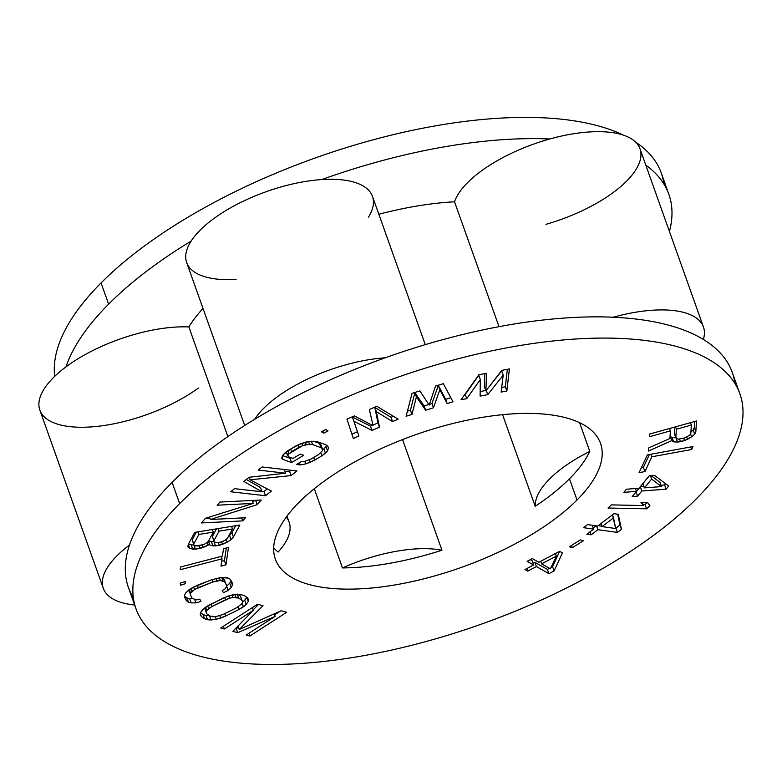 <?xml version="1.0" encoding="UTF-8"?>
<svg xmlns="http://www.w3.org/2000/svg" width="782" height="782" viewBox="0 0 782 782"><rect width="100%" height="100%" fill="white"/><g stroke="black" fill="none" stroke-linecap="round" stroke-linejoin="round"><path stroke-width="1.17" d="M179.645 503.598A320.503 130.32 -19.6 0 1 600.293 338.098A320.503 130.32 -19.6 0 1 696.234 498.936A320.503 130.32 -19.6 0 1 275.577 664.446A320.503 130.32 -19.6 0 1 179.645 503.598A320.503 130.32 160.4 0 0 136 608.787A320.503 130.32 160.4 0 0 374.725 653.605A320.503 130.32 160.4 0 0 696.234 498.936A320.503 130.32 160.4 0 0 739.87 393.757A320.503 130.32 160.4 0 0 501.145 348.928A320.503 130.32 160.4 0 0 179.645 503.598L172.089 482.386L179.645 503.598M298.851 502.523A172.578 70.175 160.4 0 0 350.512 589.129A172.578 70.175 160.4 0 0 577.018 500.011A172.578 70.175 160.4 0 0 525.357 413.404A172.578 70.175 160.4 0 0 298.851 502.523A172.578 70.175 160.4 0 0 275.352 559.159A172.578 70.175 160.4 0 0 403.903 583.304A172.578 70.175 160.4 0 0 577.018 500.011L569.462 478.799A172.578 70.175 -19.6 0 1 535.211 506.296L502.582 414.675L535.211 506.296A98.62 40.097 -19.6 0 1 589.804 451.419A98.62 40.097 160.4 0 0 535.211 506.296A172.578 70.175 -19.6 0 0 569.462 478.799L577.018 500.011A172.578 70.175 160.4 0 0 600.517 443.374A172.578 70.175 160.4 0 0 471.966 419.24A172.578 70.175 160.4 0 0 298.851 502.523M670.389 430.892L669.91 438.487L648.718 447.9L648.522 451.028L671.738 440.618L673.625 441.85L677.535 442.074L684.485 440.579L691.591 436.845L694.699 434.225L695.833 431.713L696.508 420.99L649.598 434.049L649.422 436.727L670.389 430.892L669.539 428.497L670.389 430.892L649.422 436.727L649.598 434.049L696.508 420.99L695.833 431.713L694.328 427.471L694.699 421.498L694.328 427.471L695.833 431.713L694.699 434.225L693.184 429.983L694.328 427.471L693.184 429.983L694.699 434.225L691.591 436.845L690.555 433.942L691.591 436.845L687.515 439.298L686.704 437.03L687.515 439.298L684.485 440.579L683.634 438.184L684.485 440.579L680.496 441.693L679.538 439.005L680.496 441.693L677.535 442.074L676.068 437.988L677.535 442.074L673.625 441.85L672.109 437.607L675.941 437.832L672.109 437.607L673.625 441.85L671.738 440.618L670.223 436.376L672.109 437.607L670.223 436.376L671.738 440.618L648.522 451.028L648.718 447.9L669.91 438.487L670.389 430.892M691.62 449.513L692.999 446.551L647.369 454.889L639.099 472.651L644.925 471.585L651.817 456.786L691.62 449.513L690.711 446.972L691.62 449.513L651.817 456.786L650.917 454.234L651.817 456.786L644.925 471.585L643.42 467.343L649.383 454.518L643.42 467.343L644.925 471.585L639.099 472.651L647.369 454.889L692.999 446.551L691.62 449.513M501.79 370.385L485.886 390.863L486.521 373.297L478.887 374.754L461.028 399.749L466.756 398.654L480.304 379.534L480.119 396.103L487.753 394.646L503.217 375.155L501.115 392.095L506.834 391L509.424 368.918L501.79 370.385L509.424 368.918L506.834 391L505.328 386.758L507.371 369.309L505.328 386.758L506.834 391L501.115 392.095L503.217 375.155L501.702 370.912L503.217 375.155L487.753 394.646L486.248 390.413L487.753 394.646L480.119 396.103L480.304 379.534L478.799 375.292L480.304 379.534L466.756 398.654L465.241 394.411L478.799 375.292L465.241 394.411L466.756 398.654L461.028 399.749L478.887 374.754L486.521 373.297L485.886 390.863L501.79 370.385M666.127 489.19L668.678 486.072L654.602 475.427L649.207 475.827L639.002 488.281L626.411 489.219L623.86 492.328L636.45 491.389L632.198 496.58L637.594 496.179L641.846 490.988L666.127 489.19L664.612 484.948L665.599 483.745L664.612 484.948L666.127 489.19L641.846 490.988L640.331 486.746L643.899 486.482L640.331 486.746L641.846 490.988L637.594 496.179L636.079 491.937L640.331 486.746L636.079 491.937L637.594 496.179L632.198 496.58L636.45 491.389L635.434 488.545L636.45 491.389L623.86 492.328L626.411 489.219L639.002 488.281L649.207 475.827L654.602 475.427L668.678 486.072L666.127 489.19M412.055 393.326L406.102 416.249L411.958 414.44L416.395 396.924L425.643 410.208L433.453 407.793L439.846 389.671L447.138 403.571L452.993 401.762L443.316 383.669L435.496 386.083L429.191 405.076L419.866 390.912L412.055 393.326L419.866 390.912L429.191 405.076L435.496 386.083L443.316 383.669L452.993 401.762L447.138 403.571L445.623 399.328L450.833 397.715L445.623 399.328L447.138 403.571L439.846 389.671L438.331 385.428L445.623 399.328L438.331 385.428L439.846 389.671L433.453 407.793L431.947 403.551L438.331 385.428L431.947 403.551L433.453 407.793L425.643 410.208L424.127 405.966L428.819 404.519L424.127 405.966L425.643 410.208L416.395 396.924L414.88 392.672L424.127 405.966L414.88 392.672L416.395 396.924L411.958 414.44L410.452 410.188L414.88 392.672L410.452 410.188L411.958 414.44L406.102 416.249L412.055 393.326M358.899 436.024L353.923 421.283L371.988 430.403L379.466 427.197L376.347 411.655L392.544 421.576L398.146 419.172L376.846 406.278L369.378 409.485L373.073 425.721L354.422 415.907L346.944 419.113L353.298 438.428L358.899 436.024L352.408 417.041L370.473 426.161L372.369 425.349L370.473 426.161L371.988 430.403L370.473 426.161L352.408 417.041L358.899 436.024L353.298 438.428L346.944 419.113L354.422 415.907L373.073 425.721L369.378 409.485L376.846 406.278L398.146 419.172L392.544 421.576L391.029 417.334L393.424 416.307L391.029 417.334L392.544 421.576L376.347 411.655L374.832 407.402L391.029 417.334L374.832 407.402L376.347 411.655L379.466 427.197L377.95 422.954L374.832 407.402L377.95 422.954L379.466 427.197L371.988 430.403L353.923 421.283L358.899 436.024M291.051 475.603L296.955 470.95L262.126 466.971L258.197 470.07L285.606 473.198L249.018 477.294L243.769 481.429L262.009 491.79L234.59 488.662L230.661 491.761L265.489 495.739L271.383 491.096L250.103 479.786L291.051 475.603L289.545 471.36L290.933 470.265L289.545 471.36L291.051 475.603L250.103 479.786L249.204 477.274L250.103 479.786L271.383 491.096L265.489 495.739L263.974 491.497L267.268 488.906L263.974 491.497L265.489 495.739L230.661 491.761L234.59 488.662L262.009 491.79L260.504 487.548L262.009 491.79L243.769 481.429L249.018 477.294L285.606 473.198L284.296 469.503L285.606 473.198L258.197 470.07L262.126 466.971L296.955 470.95L291.051 475.603M283.104 459.464L291.53 462.563L303.66 455.329L300.288 454.088L293.015 458.428L288.519 456.776L287.639 455.671L288.939 453.814L302.683 445.613L309.535 444.235L312.595 444.587L321.021 447.685L322.458 448.995L322.526 450.579L318.557 454.577L311.275 458.917L303.934 461.673L301.441 461.536L296.593 464.43L300.21 464.977L305.694 463.882L314.647 460.158L321.93 455.818L327.511 450.862L328.499 448.106L327.873 446.307L325.869 444.792L317.443 441.693L309.955 441.273L304.481 442.377L295.518 446.092L284.765 453.052L282.654 455.398L281.667 458.154L283.104 459.464L282.155 456.786L283.104 459.464L281.667 458.154L282.654 455.398L288.245 450.432L300.122 443.893L309.955 441.273L317.443 441.693L325.869 444.792L327.873 446.307L328.499 448.106L327.863 446.307L328.499 448.106L327.511 450.862L326.006 446.62L326.485 445.261L326.006 446.62L327.511 450.862L325.41 453.198L323.895 448.956L326.006 446.62L323.895 448.956L325.41 453.198L321.93 455.818L320.835 452.758L321.93 455.818L314.647 460.158L313.699 457.48L314.647 460.158L310.043 462.367L309.164 459.875L310.043 462.367L305.694 463.882L304.814 461.419L305.694 463.882L300.21 464.977L299.408 462.748L300.21 464.977L296.593 464.43L301.441 461.536L303.934 461.673L311.275 458.917L318.557 454.577L322.526 450.579L320.943 444.753L322.458 448.995L321.021 447.685L319.506 443.443L320.943 444.753L319.506 443.443L321.021 447.685L312.595 444.587L311.392 441.224L312.595 444.587L309.535 444.235L308.577 441.556L309.535 444.235L306.231 444.587L305.381 442.192L306.231 444.587L302.683 445.613L301.852 443.286L302.683 445.613L298.89 447.333L298.02 444.899L298.89 447.333L291.618 451.673L290.66 448.995L291.618 451.673L288.939 453.814L287.844 450.735L288.939 453.814L287.639 455.671L286.3 451.898L288.519 456.776L293.015 458.428L300.288 454.088L303.66 455.329L291.53 462.563L283.104 459.464M321.441 431.801L323.65 433.16L328.029 430.911L325.82 429.553L321.441 431.801L325.82 429.553L328.029 430.911L323.65 433.16L321.441 431.801M222.029 558.827L220.964 566.148L225.949 564.848L228.481 547.478L223.496 548.778L222.43 556.09L180.583 566.989L180.183 569.736L222.029 558.827L221.169 556.413L222.029 558.827L180.183 569.736L180.583 566.989L222.43 556.09L223.496 548.778L228.481 547.478L225.949 564.848L224.434 560.606L226.262 548.055L224.434 560.606L225.949 564.848L220.964 566.148L222.029 558.827M209.429 544.145L209.85 544.986L212.89 545.865L219.341 545.269L227.132 542.18L231.091 539.707L233.398 537.048L239.859 525.045L194.728 532.386L188.276 544.389L187.885 546.735L189.694 548.27L195.334 549.179L203.281 547.429L209.429 544.145L208.383 541.203L209.429 544.145L207.934 545.298L207.005 542.698L207.934 545.298L203.281 547.429L202.44 545.044L203.281 547.429L200.133 548.397L199.215 545.807L200.133 548.397L195.334 549.179L193.965 545.328L195.334 549.179L192.724 549.15L191.219 544.898L193.789 544.937L191.219 544.898L192.724 549.15L189.694 548.27L188.296 544.35L189.694 548.27L187.885 546.735L188.276 544.389L194.728 532.386L239.859 525.045L233.398 537.048L231.883 532.806L235.695 525.719L231.883 532.806L233.398 537.048L231.091 539.707L229.576 535.465L231.883 532.806L229.576 535.465L231.091 539.707L227.132 542.18L226.213 539.58L227.132 542.18L222.489 544.301L221.638 541.916L222.489 544.301L219.341 545.269L218.413 542.688L219.341 545.269L215.5 545.895L214.121 542.043L215.5 545.895L212.89 545.865L211.375 541.623L213.945 541.652L211.375 541.623L212.89 545.865L209.85 544.986L209.429 544.145M217.152 505.201L253.192 503.422L205.558 518.231L201.385 522.923L242.703 520.88L245.489 517.752L210.319 519.492L257.082 504.722L261.256 500.03L219.928 502.073L217.152 505.201L219.928 502.073L261.256 500.03L257.082 504.722L255.724 500.304L257.082 504.722L210.319 519.492L209.439 517.029L210.319 519.492L245.489 517.752L242.703 520.88L241.658 517.948L242.703 520.88L201.385 522.923L205.558 518.231L253.192 503.422L217.152 505.201M184.611 597.36L186.429 600.693L188.403 602.179L191.17 602.902L195.881 602.883L200.974 601.368L199.762 599.139L196.624 599.902L192.284 598.435L190.476 595.102L190.652 593.245L194.532 589.501L212.89 581.974L220.338 580.449L224.678 581.916L226.487 585.249L226.321 587.116L224.972 588.973L222.235 590.478L223.447 592.707L228.129 590.449L231.237 587.458L232.381 585.219L232.352 582.991L230.543 579.658L228.559 578.172L225.803 577.448L221.081 577.468L211.687 579.745L197.025 585.395L188.833 589.902L185.735 592.893L184.581 595.131L184.611 597.36L184.581 595.131L185.735 592.893L192.343 587.653L211.687 579.745L221.081 577.468L228.559 578.172L230.543 579.658L232.352 582.991L232.381 585.219L230.866 580.244L232.381 585.219L231.237 587.458L229.722 583.216L230.876 580.977L229.722 583.216L231.237 587.458L228.129 590.449L226.624 586.207L229.722 583.216L226.624 586.207L228.129 590.449L223.447 592.707L222.235 590.478L224.972 588.973L226.321 587.116L226.487 585.249L223.173 577.673L224.981 581.006L223.173 577.673L224.678 581.916L222.899 580.811L221.707 577.468L222.899 580.811L220.338 580.449L219.39 577.771L220.338 580.449L217.005 580.84L216.145 578.426L217.005 580.84L212.89 581.974L212.059 579.638L212.89 581.974L198.237 587.624L197.396 585.259L198.237 587.624L194.532 589.501L193.643 587.028L194.532 589.501L192.001 591.378L190.984 588.523L192.001 591.378L190.652 593.245L189.342 589.579L190.652 593.245L190.476 595.102L189.068 589.755L190.476 595.102L192.284 598.435L196.624 599.902L199.762 599.139L200.974 601.368L195.881 602.883L194.728 599.638L195.881 602.883L191.17 602.902L189.655 598.66L192.626 598.65L189.655 598.66L191.17 602.902L188.403 602.179L186.898 597.927L189.655 598.66L186.898 597.927L188.403 602.179L186.429 600.693L184.914 596.451L186.898 597.927L184.914 596.451L186.429 600.693L184.611 597.36M180.564 585.21L185.539 583.607L185.207 581.515L180.222 583.118L180.564 585.21L180.222 583.118L185.207 581.515L185.539 583.607L180.564 585.21M244.092 595.376L237.718 594.193L232.459 594.877L223.065 598.083L205.295 607.37L200.456 612.658L200.26 614.681L201.375 616.539L204.61 618.797L210.984 619.979L216.243 619.295L225.636 616.089L239.272 609.334L246.232 604.437L248.256 601.514L248.451 599.491L247.327 597.634L244.092 595.376L247.327 597.634L248.451 599.491L248.256 601.514L246.741 597.223L248.256 601.514L246.232 604.437L244.727 600.195L246.741 597.272L244.727 600.195L246.232 604.437L243.407 606.803L242.137 603.225L243.407 606.803L239.272 609.334L238.334 606.685L239.272 609.334L225.636 616.089L224.766 613.635L225.636 616.089L220.69 618.063L219.84 615.669L220.69 618.063L216.243 619.295L215.324 616.715L216.243 619.295L210.984 619.979L209.478 615.727L210.984 619.979L207.553 619.755L206.037 615.502L209.478 615.727L206.037 615.502L207.553 619.755L204.61 618.797L203.105 614.554L206.037 615.502L203.105 614.554L204.61 618.797L201.375 616.539L200.358 613.684L201.375 616.539L200.26 614.681L200.456 612.658L202.47 609.735L209.429 604.838L228.012 596.109L237.718 594.193L244.092 595.376M275.186 616.333L246.174 635.052L249.81 636.059L286.662 612.286L281.207 610.771L239.194 629.49L263.035 605.727L257.581 604.212L220.739 627.985L224.375 629.002L253.378 610.283L232.85 631.348L237.699 632.697L275.186 616.333L274.296 613.85L275.186 616.333L237.699 632.697L236.184 628.454L238.471 627.457L236.184 628.454L237.699 632.697L232.85 631.348L253.378 610.283L252.41 607.555L253.378 610.283L224.375 629.002L223.398 626.274L224.375 629.002L220.739 627.985L257.581 604.212L263.035 605.727L239.194 629.49L237.982 626.089L239.194 629.49L281.207 610.771L286.662 612.286L249.81 636.059L248.842 633.332L249.81 636.059L246.174 635.052L275.186 616.333M617.409 532.405L621.475 529.326L618.269 514.282L613.948 513.676L597.692 526.003L587.614 524.595L583.548 527.684L593.636 529.091L586.862 534.223L591.182 534.829L597.956 529.688L617.409 532.405L615.903 528.163L619.96 525.084L617.643 514.194L621.475 529.326L619.96 525.084L615.903 528.163L617.409 532.405L597.956 529.688L596.588 525.846L597.956 529.688L591.182 534.829L590.097 531.77L591.182 534.829L586.862 534.223L593.636 529.091L592.267 525.25L593.636 529.091L583.548 527.684L587.614 524.595L597.692 526.003L613.948 513.676L618.269 514.282L621.475 529.326L617.409 532.405M608.015 508.026L646.548 508.828L649.901 505.69L647.506 502.435L640.947 502.298L643.342 505.553L611.358 504.889L608.015 508.026L611.358 504.889L643.342 505.553L642.188 502.318L643.342 505.553L640.947 502.298L647.506 502.435L649.901 505.69L646.548 508.828L608.015 508.026M554.096 570.919L562.405 552.903L559.629 551.33L538.827 562.268L532.346 558.592L527.146 561.32L533.627 564.995L524.966 569.55L527.742 571.124L536.403 566.569L548.905 573.656L554.096 570.919L552.591 566.676L559.648 551.349L552.591 566.676L554.096 570.919L548.905 573.656L547.39 569.413L549.492 568.309L547.39 569.413L548.905 573.656L536.403 566.569L534.898 562.326L547.39 569.413L534.898 562.326L536.403 566.569L527.742 571.124L526.833 568.573L527.742 571.124L524.966 569.55L533.627 564.995L532.122 560.753L533.627 564.995L527.146 561.32L532.346 558.592L538.827 562.268L559.629 551.33L562.405 552.903L554.096 570.919M569.384 546.755L572.375 547.683L583.343 540.812L580.361 539.883L569.384 546.755L580.361 539.883L583.343 540.812L572.375 547.683L569.384 546.755M203.936 544.585L197.914 546.022L193.916 545.298L193.76 543.959L198.872 534.448L213.281 532.112L208.168 541.613L203.936 544.585L208.168 541.613L213.281 532.112L212.352 529.522L213.281 532.112L198.872 534.448L197.954 531.868L198.872 534.448L193.76 543.959L192.255 539.707L196.331 532.131L192.255 539.707L193.916 545.298L192.255 539.707L193.916 545.298L195.295 545.992L203.936 544.585M232.479 528.984L227.367 538.485L225.597 540.147L219.996 542.425L215.461 542.708L214.082 542.024L213.926 540.675L219.038 531.173L232.479 528.984L231.56 526.394L232.479 528.984L219.038 531.173L218.119 528.583L219.038 531.173L213.926 540.675L212.411 536.432L216.497 528.847L212.411 536.432L214.082 542.024L212.411 536.432L214.082 542.024L218.07 542.737L223.144 541.457L227.367 538.485L232.479 528.984M238.637 598.083L241.882 600.332L242.586 601.905L241.99 603.655L236.838 607.653L223.212 614.408L215.627 616.715L212.596 616.763L210.065 616.089L206.829 613.841L206.116 612.267L206.712 610.517L211.863 606.519L229.537 598.25L233.075 597.458L238.637 598.083L237.278 594.252L238.637 598.083L236.105 597.409L235.089 594.535L236.105 597.409L233.075 597.458L232.176 594.955L233.075 597.458L229.537 598.25L228.706 595.913L229.537 598.25L225.499 599.765L224.669 597.438L225.499 599.765L211.863 606.519L210.984 604.066L211.863 606.519L208.628 608.601L207.67 605.913L208.628 608.601L206.712 610.517L205.539 607.213L206.712 610.517L206.116 612.267L204.64 607.917L206.829 613.841L210.065 616.089L215.627 616.715L223.212 614.408L236.838 607.653L241.99 603.655L242.586 601.905L241.081 597.663L242.586 601.905L241.882 600.332L238.637 598.083M675.843 437.715L676.381 429.23L691.347 425.066L690.819 433.551L689.734 435.173L684.661 437.9L678.698 439.122L676.753 438.78L675.843 437.715L674.328 433.472L674.739 427.05L674.328 433.472L676.753 438.78L678.698 439.122L684.661 437.9L689.734 435.173L690.819 433.551L691.347 425.066L690.496 422.671L691.347 425.066L676.381 429.23L675.843 437.715M644.397 487.88L651.631 479.053L661.484 486.609L644.397 487.88L642.882 483.638L649.295 475.818L642.882 483.638L644.397 487.88L661.484 486.609L651.631 479.053L650.448 475.73L651.631 479.053L644.397 487.88M541.603 563.842L556.334 556.09L550.401 568.827L541.603 563.842L540.694 561.281L541.603 563.842L550.401 568.827L556.334 556.09L555.425 553.539L556.334 556.09L541.603 563.842M602.023 526.609L613.528 517.88L615.708 528.524L602.023 526.609L600.928 523.549L602.023 526.609L615.708 528.524L612.443 514.82L613.528 517.88L602.023 526.609M402.564 439.572L441.957 550.215A172.578 70.175 -19.6 0 1 342.487 567.918L314.286 488.73L342.487 567.918A98.62 40.097 -19.6 0 1 441.957 550.215A98.62 40.097 160.4 0 0 342.487 567.918A172.578 70.175 -19.6 0 0 441.957 550.215L402.564 439.572M278.109 552.043A172.578 70.175 -19.6 0 1 273.68 547.801A172.578 70.175 -19.6 0 0 278.109 552.043A98.62 40.097 160.4 0 0 289.135 522.2A98.62 40.097 160.4 0 0 286.241 517.127A98.62 40.097 -19.6 0 1 278.109 552.043M579.579 422.691L589.804 451.419A172.578 70.175 -19.6 0 1 569.462 478.799A172.578 70.175 -19.6 0 0 589.804 451.419L579.579 422.691M244.688 425.476L186.673 262.566A98.62 40.097 -19.6 0 1 191.17 241.061A320.503 130.32 160.4 0 0 108.62 304.139L101.064 282.928A320.503 130.32 -19.6 0 0 54.681 376.386A320.503 130.32 -19.6 0 1 101.064 282.928A320.503 130.32 -19.6 0 1 623.332 135.11A320.503 130.32 -19.6 0 0 101.064 282.928L108.62 304.139A320.503 130.32 160.4 0 0 65.991 366.866A98.62 40.097 -19.6 0 1 188.853 326.935L227.894 436.581L188.853 326.935A98.62 40.097 160.4 0 0 65.991 366.866A320.503 130.32 -19.6 0 1 108.62 304.139A320.503 130.32 -19.6 0 1 191.17 241.061A98.62 40.097 160.4 0 0 236.076 279.477M668.845 194.298A320.503 130.32 160.4 0 0 645.805 165.119A320.503 130.32 -19.6 0 1 669.431 231.472A320.503 130.32 160.4 0 0 668.845 194.298L661.289 173.076A320.503 130.32 -19.6 0 0 635.551 142.041A320.503 130.32 -19.6 0 1 663.938 184.093M198.423 388.028A98.62 40.097 160.4 0 1 75.424 427.089A98.62 40.097 -19.6 0 1 65.991 366.866A98.62 40.097 -19.6 0 0 39.853 410.12L103.322 588.367A98.62 40.097 160.4 0 0 134.651 605.004A98.62 40.097 -19.6 0 1 129.46 545.103A98.62 40.097 160.4 0 0 103.322 588.367M136 608.787L128.444 587.565A320.503 130.32 -19.6 0 1 129.46 545.103A320.503 130.32 160.4 0 0 133.351 597.771M739.87 393.757L732.314 372.535A320.503 130.32 -19.6 0 0 703.36 339.447A98.62 40.097 160.4 0 0 703.458 327.042A98.62 40.097 160.4 0 0 613.244 317.228A98.62 40.097 -19.6 0 1 703.36 339.447A320.503 130.32 160.4 0 0 613.244 317.228A320.503 130.32 -19.6 0 0 385.164 357.814A320.503 130.32 160.4 0 0 254.639 419.299A320.503 130.32 -19.6 0 1 385.164 357.814A98.62 40.097 160.4 0 0 254.639 419.299A320.503 130.32 -19.6 0 0 172.089 482.386A320.503 130.32 -19.6 0 0 129.46 545.103A320.503 130.32 -19.6 0 1 172.089 482.386A320.503 130.32 -19.6 0 1 254.639 419.299A98.62 40.097 -19.6 0 1 385.164 357.814A320.503 130.32 -19.6 0 1 613.244 317.228A320.503 130.32 -19.6 0 1 703.36 339.447A320.503 130.32 -19.6 0 1 734.963 383.551M203.007 308.431A197.23 80.194 160.4 0 0 188.853 326.935A197.23 80.194 -19.6 0 1 203.007 308.431M545.953 224.336A98.62 40.097 160.4 0 0 639.891 161.209A98.62 40.097 -19.6 0 0 549.775 138.991A98.62 40.097 160.4 0 0 454.528 201.785A197.23 80.194 160.4 0 0 378.84 214.258A197.23 80.194 -19.6 0 1 454.528 201.785L499.004 326.671L454.528 201.785A98.62 40.097 -19.6 0 1 549.775 138.991A98.62 40.097 -19.6 0 1 639.989 148.795L703.458 327.042M368.498 217.103A98.62 40.097 160.4 0 0 321.695 179.577A320.503 130.32 -19.6 0 1 549.775 138.991A320.503 130.32 160.4 0 0 321.695 179.577A98.62 40.097 -19.6 0 1 372.476 196.399L425.271 344.647M191.17 241.061A98.62 40.097 -19.6 0 1 321.695 179.577A98.62 40.097 -19.6 0 0 191.17 241.061M690.917 431.899L693.184 429.983L690.917 431.899M641.406 467.704L643.42 467.343L641.406 467.704M660.986 485.211L664.612 484.948L660.986 485.211M651.24 475.671L659.969 482.367L661.484 486.609L659.969 482.367L651.24 475.671M642.98 504.537L645.042 504.586L647.34 502.425L645.042 504.586L646.548 508.828L645.042 504.586L642.98 504.537M593.215 527.899L596.021 525.768L593.215 527.899M598.122 525.68L601.876 526.208L598.122 525.68M530.245 559.697L532.122 560.753L530.245 559.697M533.031 563.314L534.898 562.326L533.031 563.314M551.007 567.507L552.591 566.676L551.007 567.507M484.381 386.621L484.84 373.62L484.381 386.621L485.886 390.863L484.381 386.621M480.168 391.557L485.759 390.492L480.168 391.557M486.834 389.651L501.702 370.912L486.834 389.651M501.692 387.452L505.328 386.758L501.692 387.452M407.432 411.127L410.452 410.188L407.432 411.127M429.435 404.323L431.947 403.551L429.435 404.323M351.89 434.147L357.394 431.781L351.89 434.147M372.936 425.105L377.95 422.954L372.936 425.105M282.585 455.583L290.024 458.32L291.051 457.705L290.024 458.32L291.53 462.563L290.024 458.32L282.585 455.583M313.299 441.156L319.506 443.443L313.299 441.156M322.507 450.002L323.895 448.956L322.507 450.002M261.814 491.252L263.974 491.497L261.814 491.252M285.117 471.81L289.545 471.36L285.117 471.81M246.271 479.464L260.504 487.548L246.271 479.464M205.402 518.407L209.85 518.192L205.402 518.407M252.498 501.448L255.567 500.48L252.498 501.448M208.589 540.821L211.375 541.623L208.589 540.821M228.696 536.012L229.576 535.465L228.696 536.012M188.433 544.096L191.219 544.898L188.433 544.096M221.668 561.329L224.434 560.606L221.668 561.329M184.591 595.864L184.914 596.451L184.591 595.864M200.446 612.707L203.105 614.554L200.446 612.707M242.557 602.013L244.727 600.195L242.557 602.013M237.66 594.203L240.367 596.089L241.882 600.332L240.367 596.089L237.66 594.203M274.648 614.818L280.259 611.192L274.648 614.818M253.202 609.784L258.519 604.476L253.202 609.784M675.521 426.835L676.381 429.23L675.521 426.835M571.554 545.396L572.375 547.683L571.554 545.396M322.898 431.048L323.65 433.16L322.898 431.048M252.146 500.48L253.192 503.422L252.146 500.48M208.462 541.066L209.85 544.986L208.462 541.066M184.835 581.642L185.539 583.607L184.835 581.642M289.135 522.2L286.974 516.14"/></g></svg>
